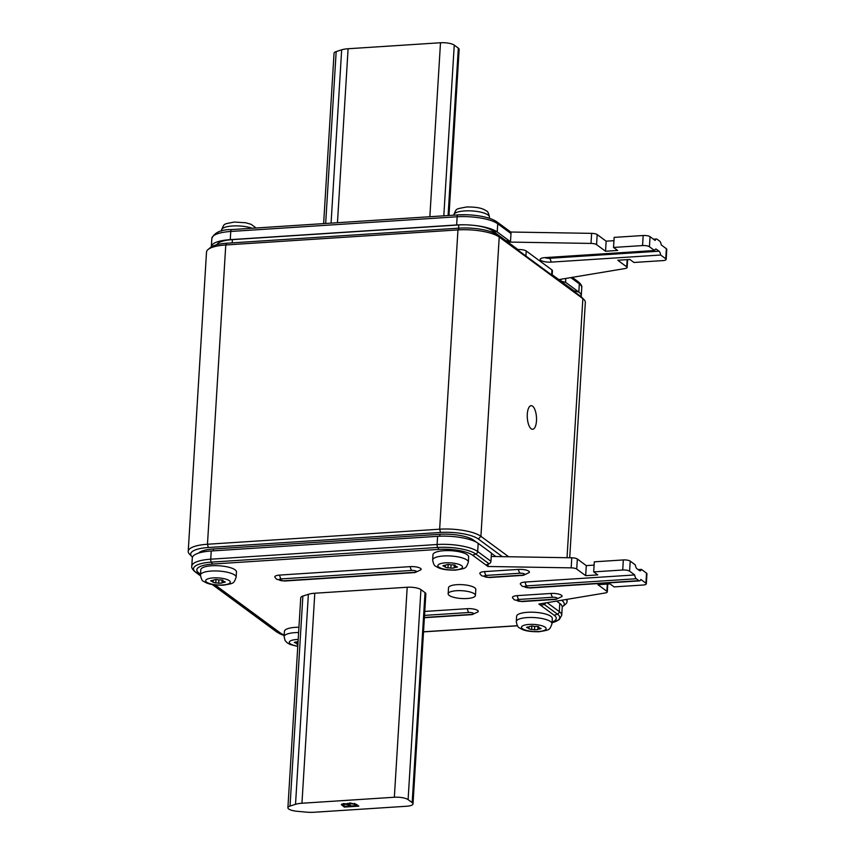 <?xml version="1.0" encoding="UTF-8"?>
<svg xmlns="http://www.w3.org/2000/svg" width="855" height="855" viewBox="0 0 855 855"><rect width="100%" height="100%" fill="white"/><g stroke="black" fill="none" stroke-linecap="round" stroke-linejoin="round"><path stroke-width="1.28" d="M536.48 420.863A11.831 4.585 86.3 0 0 531.126 405.676A11.831 4.585 86.3 0 0 527.3 414.098A11.831 4.585 86.3 0 0 532.654 429.285A11.831 4.585 86.3 0 0 536.48 420.863M424.401 617.46L471.554 614.403A5.258 2.041 86.3 0 0 472.195 614.617L478.137 611.795A7.887 2.255 -176.5 0 0 477.667 610.459A7.887 2.255 -176.5 0 0 467.354 608.675L424.775 611.443M420.542 568.404A7.887 2.255 -176.5 0 0 410.229 566.619L279.617 575.084A7.887 2.255 -176.5 0 0 274.904 577.253L276.646 579.263L284.469 581.026L415.07 572.551L421.023 569.729A7.887 2.255 -176.5 0 0 420.542 568.404M561.446 595.219A7.887 2.255 -176.5 0 0 551.133 593.445L517.264 595.636A7.887 2.255 -176.5 0 0 512.551 597.805L514.293 599.804L522.116 601.578L555.974 599.376L561.917 596.555A7.887 2.255 -176.5 0 0 561.446 595.219M523.335 575.34L529.277 572.519A7.887 2.255 -176.5 0 0 528.807 571.183A7.887 2.255 -176.5 0 0 518.483 569.409L484.625 571.6A7.887 2.255 -176.5 0 0 479.912 573.769L481.654 575.768L489.477 577.542L523.335 575.34A5.258 2.041 86.3 0 1 522.683 575.126A3.335 0.951 -176.5 0 0 524.457 573.972A3.335 0.951 -176.5 0 0 520.096 573.224L486.239 575.415A3.335 0.951 -176.5 0 0 484.464 576.569A3.335 0.951 -176.5 0 0 488.825 577.317A5.258 2.041 86.3 0 0 489.477 577.542M636.312 578.76L526.744 585.867A3.335 0.951 -176.5 0 0 524.97 587.022A3.335 0.951 -176.5 0 0 529.331 587.77L638.899 580.663L636.312 578.76A5.258 2.041 86.3 0 1 634.699 574.945L525.13 582.052A7.887 2.255 -176.5 0 0 520.417 584.221L522.159 586.22L529.982 587.984L639.54 580.887A5.258 2.041 86.3 0 0 640.812 579.455L645.92 583.206L646.53 573.149A5.258 1.507 3.5 0 1 646.946 573.78L646.327 583.847A5.258 1.507 -176.5 0 0 645.92 583.206M467.097 598.521A13.669 3.912 3.5 0 1 448.148 593.787A13.669 3.912 3.5 0 1 456.495 590.72A13.669 3.912 3.5 0 1 475.444 595.454A13.669 3.912 3.5 0 1 467.097 598.521M475.444 595.454L475.808 589.416A13.669 3.912 -176.5 0 0 456.859 584.681A13.669 3.912 -176.5 0 0 448.522 587.748L448.148 593.787M298.096 641.015L297.647 641.41A2.105 0.599 3.5 0 1 297.658 641.485A2.105 0.599 3.5 0 1 295.894 641.977L294.323 642.404L295.445 642.971A2.105 0.599 3.5 0 1 296.717 643.601A2.105 0.599 3.5 0 1 296.578 643.804L297.882 644.585M298.94 627.239A17.88 5.109 -176.5 0 0 295.338 627.346A17.88 5.109 -176.5 0 0 284.426 631.364L284.106 636.644A17.88 5.109 3.5 0 1 295.018 632.636A17.88 5.109 3.5 0 1 298.619 632.518M536.406 626.362L536.01 626.405A2.105 0.599 3.5 0 1 533.135 626.138L529.833 626.352A2.105 0.599 3.5 0 1 529.844 626.437A2.105 0.599 3.5 0 1 528.08 626.918L526.509 627.346L527.631 627.912A2.105 0.599 3.5 0 1 528.903 628.553A2.105 0.599 3.5 0 1 528.764 628.746L531.618 629.526A2.105 0.599 3.5 0 1 532.056 629.483A2.105 0.599 3.5 0 1 534.503 629.793L537.795 629.579A2.105 0.599 3.5 0 1 537.784 629.494A2.105 0.599 3.5 0 1 539.067 629.024A2.105 0.599 3.5 0 1 539.548 629.013L541.119 628.585L539.997 628.019A2.105 0.599 3.5 0 1 538.725 627.378A2.105 0.599 3.5 0 1 538.864 627.185L536.406 626.362M527.524 612.298A17.88 5.109 -176.5 0 0 516.612 616.316L516.292 621.596A17.88 5.109 3.5 0 1 527.204 617.577A17.88 5.109 3.5 0 1 551.988 623.776L552.309 618.496A17.88 5.109 -176.5 0 0 527.524 612.298M452.755 564.77L452.37 564.813A2.105 0.599 3.5 0 1 449.484 564.546L446.192 564.76A2.105 0.599 3.5 0 1 446.203 564.845A2.105 0.599 3.5 0 1 444.429 565.326L442.869 565.764L443.991 566.32A2.105 0.599 3.5 0 1 445.263 566.961A2.105 0.599 3.5 0 1 445.124 567.154L447.977 567.934A2.105 0.599 3.5 0 1 448.415 567.891A2.105 0.599 3.5 0 1 450.852 568.201L454.155 567.987A2.105 0.599 3.5 0 1 454.144 567.902A2.105 0.599 3.5 0 1 455.426 567.431A2.105 0.599 3.5 0 1 455.907 567.421L457.478 566.993L456.356 566.427A2.105 0.599 3.5 0 1 455.084 565.796A2.105 0.599 3.5 0 1 455.223 565.593L452.755 564.77M443.884 550.706A17.88 5.109 -176.5 0 0 432.972 554.724L432.651 560.004A17.88 5.109 3.5 0 1 443.563 555.985A17.88 5.109 3.5 0 1 468.337 562.184L468.668 556.904A17.88 5.109 -176.5 0 0 443.884 550.706M220.569 579.829L220.184 579.872A2.105 0.599 3.5 0 1 217.298 579.605L213.996 579.818A2.105 0.599 3.5 0 1 214.017 579.904A2.105 0.599 3.5 0 1 212.243 580.385L210.672 580.812L211.805 581.379A2.105 0.599 3.5 0 1 213.066 582.009A2.105 0.599 3.5 0 1 212.927 582.212L215.781 582.992A2.105 0.599 3.5 0 1 216.219 582.939A2.105 0.599 3.5 0 1 218.666 583.26L221.969 583.046A2.105 0.599 3.5 0 1 221.958 582.96A2.105 0.599 3.5 0 1 223.241 582.49A2.105 0.599 3.5 0 1 223.721 582.479L225.293 582.041L224.17 581.486A2.105 0.599 3.5 0 1 222.899 580.844A2.105 0.599 3.5 0 1 223.037 580.652L220.569 579.829M211.698 565.764A17.88 5.109 -176.5 0 0 200.786 569.772L200.465 575.062A17.88 5.109 3.5 0 1 211.367 571.044A17.88 5.109 3.5 0 1 236.151 577.243L236.472 571.963A17.88 5.109 -176.5 0 0 211.698 565.764M649.437 246.753A5.258 1.507 -176.5 0 0 642.565 245.567L643.174 235.51A5.258 1.507 3.5 0 1 650.057 236.696L649.437 246.753L654.545 250.515L544.977 257.612A7.887 2.255 -176.5 0 0 540.307 259.012A7.887 2.255 -176.5 0 0 540.777 260.337A7.887 2.255 -176.5 0 0 551.101 262.122L660.659 255.014L665.756 258.776L666.376 248.72A5.258 1.507 3.5 0 1 666.782 249.35L666.173 259.407A5.258 1.507 -176.5 0 0 665.756 258.776M208.118 249.457L210.757 247.319A28.92 8.272 3.5 0 1 226.949 243.205L459.135 228.146A28.92 8.272 3.5 0 1 496.958 234.687L580.598 296.279A28.92 8.272 3.5 0 1 581.699 297.219L584.072 299.667A31.55 9.02 -176.5 0 0 582.864 298.63L499.224 237.038A31.55 9.02 -176.5 0 0 457.959 229.91L225.773 244.968A31.55 9.02 -176.5 0 0 208.118 249.457A31.55 9.02 -176.5 0 0 206.515 252.054L188.218 551.336A31.55 9.02 3.5 0 1 207.466 544.25L439.652 529.192A31.55 9.02 3.5 0 1 480.916 536.331L508.661 556.755M198.552 553.121A25.768 7.364 3.5 0 1 213.483 548.985L213.365 550.855M439.748 536.213L439.865 534.3L213.483 548.985M439.865 534.3A25.768 7.364 3.5 0 1 473.563 540.125L473.52 540.862M495.857 556.541L491.433 553.281M476.363 542.188L473.563 540.125M502.313 556.648L478.34 539.003A28.92 8.272 -176.5 0 0 440.517 532.462L208.331 547.521A28.92 8.272 -176.5 0 0 191.851 556.552A28.92 8.272 -176.5 0 0 192.482 557.139M562.216 606.879A28.92 8.272 -176.5 0 0 562.793 606.462A28.92 8.272 -176.5 0 0 561.992 600.584L561.553 600.263M191.851 556.552L189.479 554.115A31.55 9.02 3.5 0 1 188.218 551.336M569.719 557.759L585.333 302.446A31.55 9.02 -176.5 0 0 584.072 299.667M566.224 599.483A31.55 9.02 3.5 0 1 567.036 601.728A31.55 9.02 3.5 0 1 565.433 604.325L562.793 606.462M429.851 216.732L440.496 42.75L348.103 48.746A15.775 4.51 -176.5 0 0 341.669 49.814L336.175 51.589A10.517 3.003 -176.5 0 0 334.049 53.234L323.628 223.615M440.496 42.75A10.517 3.003 3.5 0 1 454.251 45.123L443.809 215.823M448.084 215.546L458.323 48.137A10.517 3.003 3.5 0 1 459.146 49.398L448.993 215.492M458.323 48.137L454.251 45.123M517.948 250.141L517.98 249.564A6.306 1.806 3.5 0 1 526.231 250.985L551.945 269.913A6.306 1.806 3.5 0 1 552.437 270.672L552.148 275.321M575.832 292.763A25.768 7.364 -176.5 0 0 574.09 290.871L560.827 281.103L560.933 279.243M552.18 274.744L558.785 279.606L625.112 268.534A5.258 1.507 -176.5 0 0 627.143 267.487A5.258 1.507 -176.5 0 0 626.726 266.846L617.77 260.251L629.857 259.471L633.94 262.474L662.967 260.593A5.258 1.507 -176.5 0 0 666.173 259.407M466.253 224.833A25.768 7.364 -176.5 0 0 458.782 224.961L232.4 239.635A25.768 7.364 -176.5 0 0 216.86 244.68M457.981 214.904L231.641 229.578A2.629 1.015 86.3 0 0 231.62 229.578A2.629 1.015 86.3 0 0 230.764 231.459L230.262 239.646L456.645 224.961A31.026 8.871 -176.5 0 1 465.964 224.822A31.026 8.871 -176.5 0 1 472.484 225.228A31.026 8.871 -176.5 0 1 497.225 231.983L510.488 241.741L510.991 233.554A2.629 2.309 126.4 0 0 510.125 231.587L496.873 221.83A2.629 2.309 126.4 0 1 497.728 223.786L497.225 231.983L492.48 230.786A25.768 7.364 -176.5 0 0 472.195 225.196M492.384 232.293L492.48 230.786L505.743 240.544L510.488 241.741M642.565 245.567L613.537 247.448L617.62 250.451L605.522 251.242L596.566 244.637A5.258 1.507 -176.5 0 0 591.008 243.419L507.785 242.05L517.98 249.564M545.191 257.601A3.335 0.951 -176.5 0 0 549.487 258.306L659.045 251.199A5.258 2.041 -93.7 0 1 660.659 255.014M654.545 250.515A5.258 2.041 -93.7 0 1 655.817 249.083A5.258 2.041 -93.7 0 1 656.458 249.297L655.197 249.382M666.376 248.72L661.278 244.958A5.258 2.041 86.3 0 0 659.665 241.142L657.078 239.24A5.258 2.041 86.3 0 0 656.426 239.015A5.258 2.041 86.3 0 0 655.154 240.447L650.057 236.696M591.008 243.419L591.628 233.362A5.258 1.507 3.5 0 1 597.185 234.58L596.566 244.637M496.873 221.83C491.796 218.42 483.812 216.197 472.901 215.15L472.548 215.118A25.768 7.364 -176.5 0 0 467.129 214.787L466.777 214.765A29.156 8.336 3.5 0 1 472.901 215.15A29.156 8.336 3.5 0 1 496.146 221.488M659.045 251.199L656.458 249.297M232.197 242.863L232.4 239.635L230.262 239.646A31.026 8.871 -176.5 0 0 211.335 246.614A31.026 8.871 -176.5 0 0 211.335 246.903M581.069 296.642A31.026 8.871 -176.5 0 0 581.261 295.809A31.026 8.871 -176.5 0 0 578.824 292.068L565.572 282.3L560.827 281.103M643.174 235.51L614.157 237.391L613.537 247.448M613.954 240.672L606.142 241.174L597.185 234.58M605.522 251.242L606.142 241.174M591.628 233.362L510.563 232.026M507.785 242.05L507.838 241.078M565.572 282.3L565.807 278.431M351.245 805.955L356.268 805.624L354.227 804.181L350.935 803.711C349.171 803.924 348.819 804.341 349.898 804.961L351.245 805.955M349.364 802.995L349.898 804.961M345.11 806.351L349.567 806.062L347.397 804.598L344.779 804.298C343.112 804.502 342.834 804.897 343.934 805.485L345.11 806.351M343.336 803.508L343.934 805.485M356.065 804.16L356.268 805.624M354.878 803.593L354.825 804.555M354.269 803.401L354.227 804.181M350.978 803.037L350.935 803.711M347.483 803.337L349.652 804.801L349.567 806.062M347.44 804.042L347.397 804.598M344.822 803.657L344.779 804.298M344.405 805.838L341.915 804.021M357.24 805.004L356.3 805.057M350.55 805.431L349.61 805.495M347.803 803.743L350.101 803.069L356.514 804.459L358.801 806.147L344.298 807.088L341.327 804.555L343.742 803.668L347.739 803.935M344.373 805.838L344.298 807.088M413.008 803.892A10.517 3.003 -176.5 0 1 406.585 806.254L314.191 812.25A15.775 4.51 3.5 0 1 306.122 812.122L297.091 811.288A10.517 3.003 3.5 0 1 287.9 807.729L300.746 597.731A10.517 3.003 3.5 0 1 302.873 596.085L308.366 594.311A15.775 4.51 3.5 0 1 314.8 593.231L407.194 587.246A10.517 3.003 -176.5 0 1 420.938 589.619L425.021 592.622A10.517 3.003 -176.5 0 1 425.843 593.894L413.008 803.892A10.517 3.003 -176.5 0 0 412.174 802.631L425.021 592.622M287.9 807.729A10.517 3.003 3.5 0 1 290.027 806.083L295.52 804.309A15.775 4.51 3.5 0 1 301.954 803.24L394.347 797.245L407.194 587.246M420.938 589.619L408.102 799.628A10.517 3.003 -176.5 0 0 394.347 797.245M408.102 799.628L412.174 802.631M646.53 573.149L641.432 569.387A5.258 2.041 -93.7 0 1 640.16 570.819A5.258 2.041 -93.7 0 1 639.508 570.606L636.922 568.703A5.258 2.041 -93.7 0 1 635.308 564.888L630.21 561.126L629.601 571.193A5.258 1.507 -176.5 0 0 622.718 570.007L623.338 559.939A5.258 1.507 3.5 0 1 630.21 561.126M641.432 569.387L638.151 569.601M638.899 580.663A5.258 2.041 86.3 0 0 639.54 580.887M552.052 622.718A29.156 8.336 -176.5 0 0 557.417 614.125L544.154 604.367L540.98 605.543L538.939 604.036L605.265 592.964A5.258 1.507 -176.5 0 0 607.296 591.917A5.258 1.507 -176.5 0 0 606.879 591.286L597.923 584.681L610.021 583.901L614.093 586.904L643.12 585.023A5.258 1.507 -176.5 0 0 646.327 583.847M491.24 556.466L571.781 557.791A5.258 1.507 3.5 0 1 577.339 559.01L586.295 565.615L585.686 575.672L597.773 574.891L593.691 571.888L622.718 570.007M577.339 559.01L576.719 569.077A5.258 1.507 -176.5 0 0 571.172 567.859L571.781 557.791M544.154 604.367A2.629 2.309 -53.6 0 0 545.747 602.903M489.071 563.808L475.808 554.04A29.156 8.336 -176.5 0 0 437.685 547.457L211.303 562.13A2.629 1.015 -93.7 0 1 210.725 559.191A31.026 8.871 3.5 0 0 191.787 566.16L192.29 557.962A31.026 8.871 3.5 0 1 211.228 550.994L437.61 536.32A31.026 8.871 3.5 0 1 478.18 543.331L491.443 553.1L490.941 561.286A2.629 2.309 126.4 0 1 489.071 563.808L485.897 564.984L487.938 566.48L571.172 567.859M547.147 602.668L559.288 611.614A2.629 2.309 -53.6 0 1 557.417 614.125L554.243 615.301L540.98 605.543L541.097 603.673M554.243 615.301A25.768 7.364 3.5 0 1 552.084 622.077M517.403 625.7L423.524 631.792M284.202 635.051A25.768 7.364 3.5 0 1 280.451 633.053L215.129 584.959M200.508 574.197L198.852 572.968A25.768 7.364 3.5 0 1 212.553 564.065L438.936 549.391A25.768 7.364 3.5 0 1 472.633 555.216L485.897 564.984M552.052 622.739L559.255 619.619L561.714 615.354A31.026 8.871 3.5 0 0 559.288 611.614L559.79 603.416L556.616 601.086M559.79 603.416A31.026 8.871 3.5 0 1 562.216 607.168L561.714 615.354M488.077 564.172L487.938 566.48M576.719 569.077L585.686 575.672M586.295 565.615L594.107 565.102M623.338 559.939L594.311 561.821L593.691 571.888M634.699 574.945L629.601 571.193M471.554 614.403A3.335 0.951 -176.5 0 0 473.317 613.249A3.335 0.951 -176.5 0 0 468.968 612.49L424.529 615.376M467.354 608.675A5.258 2.041 86.3 0 0 468.968 612.49M279.617 575.084A5.258 2.041 86.3 0 0 281.231 578.899A3.335 0.951 -176.5 0 0 279.457 580.053A3.335 0.951 -176.5 0 0 283.817 580.802A5.258 2.041 86.3 0 0 284.469 581.026M283.817 580.802L414.429 572.337A3.335 0.951 -176.5 0 0 416.203 571.183A3.335 0.951 -176.5 0 0 411.843 570.435L281.231 578.899M410.229 566.619A5.258 2.041 86.3 0 0 411.843 570.435M517.264 595.636A5.258 2.041 86.3 0 0 518.878 599.451A3.335 0.951 -176.5 0 0 517.104 600.605A3.335 0.951 -176.5 0 0 521.465 601.354A5.258 2.041 86.3 0 0 522.116 601.578M521.465 601.354L555.333 599.163A3.335 0.951 -176.5 0 0 557.097 598.008A3.335 0.951 -176.5 0 0 552.736 597.26L518.878 599.451M551.133 593.445A5.258 2.041 86.3 0 0 552.736 597.26M484.625 571.6A5.258 2.041 86.3 0 0 486.239 575.415M526.744 585.867A5.258 2.041 -93.7 0 1 525.13 582.052M295.509 641.987L295.445 642.971M298.192 639.433A12.355 3.538 -176.5 0 0 296.835 639.487A12.355 3.538 -176.5 0 0 289.3 642.468A12.355 3.538 -176.5 0 0 297.786 646.166M527.695 626.929L527.631 627.912M534.706 626.448L534.503 629.793M539.623 627.933L539.548 629.013M529.021 624.439A12.355 3.538 -176.5 0 0 522.448 628.703A12.355 3.538 -176.5 0 0 538.607 631.492A12.355 3.538 -176.5 0 0 545.18 627.228A12.355 3.538 -176.5 0 0 529.021 624.439M444.055 565.337L443.991 566.32M451.066 564.866L450.852 568.201M455.972 566.341L455.907 567.421M445.38 562.846A12.355 3.538 -176.5 0 0 438.807 567.111A12.355 3.538 -176.5 0 0 454.967 569.911A12.355 3.538 -176.5 0 0 461.54 565.636A12.355 3.538 -176.5 0 0 445.38 562.846M211.858 580.395L211.805 581.379M218.869 579.914L218.666 583.26M223.786 581.4L223.721 582.479M213.194 577.905A12.355 3.538 -176.5 0 0 206.621 582.17A12.355 3.538 -176.5 0 0 222.781 584.959A12.355 3.538 -176.5 0 0 229.354 580.695A12.355 3.538 -176.5 0 0 213.194 577.905M453.749 214.947C456.698 207.989 455.277 209.315 466.445 206.996C480.328 206.792 484.122 209.486 486.185 210.811C487.596 211.014 488.686 213.119 489.445 217.127A17.88 5.109 -176.5 0 0 464.66 210.929A17.88 5.109 -176.5 0 0 453.749 214.947L453.738 215.182M252.225 228.242A17.88 5.109 -176.5 0 0 232.475 225.987A17.88 5.109 -176.5 0 0 221.563 230.006L221.498 231.042M567.025 557.717L582.864 298.63L580.598 296.279M496.958 234.687L499.224 237.038L480.916 536.331L478.34 539.003M440.517 532.462L439.652 529.192L457.959 229.91L459.135 228.146M226.949 243.205L225.773 244.968L207.466 544.25L208.331 547.521M325.659 223.486L336.175 51.589M331.067 223.134L341.669 49.814M337.458 222.717L348.103 48.746M551.635 274.947L551.945 269.913M525.932 256.019L526.231 250.985M574.047 291.448L574.09 290.871L578.824 292.068L579.327 283.871L570.798 277.597M458.59 228.178L458.782 224.961L456.645 224.961L457.147 216.775L230.764 231.459A31.026 8.871 -176.5 0 0 211.837 238.427C214.562 232.4 221.156 229.45 231.62 229.578L458.002 214.904A2.629 1.015 86.3 0 0 458.002 214.904A2.629 1.015 86.3 0 0 457.147 216.775A31.026 8.871 -176.5 0 1 497.728 223.786L510.991 233.554M549.487 258.306A5.258 2.041 -93.7 0 1 551.101 262.122M626.726 266.846L627.164 259.642M458.024 214.904A29.156 8.336 3.5 0 1 466.777 214.765L458.002 214.904M572.273 277.351L578.472 281.915A2.629 2.309 126.4 0 1 579.327 283.871A31.026 8.871 -176.5 0 1 581.763 287.622L581.261 295.809M348.391 803.871L348.306 805.132M342.075 804.149L342 805.41M314.8 593.231L301.954 803.24M308.366 594.311L295.52 804.309M302.873 596.085L290.027 806.083M221.958 582.96L222.14 579.936L221.979 582.886M216.005 579.337L215.781 582.992M454.144 567.902L454.326 564.877L454.165 567.827M448.191 564.279L447.977 567.934M537.987 626.469L537.806 629.419M531.842 625.871L531.618 629.526M529.331 587.77A5.258 2.041 86.3 0 0 529.982 587.984M518.483 569.409A5.258 2.041 86.3 0 0 520.096 573.224M488.825 577.317L522.683 575.126M555.333 599.163A5.258 2.041 86.3 0 0 555.974 599.376M414.429 572.337A5.258 2.041 86.3 0 0 415.07 572.551M606.879 591.286L607.328 584.072M423.524 631.866L517.457 625.785L423.524 631.877M212.628 584.596L277.394 632.283A2.629 2.309 126.4 0 1 276.678 631.952L284.17 635.489A29.156 8.336 -176.5 0 1 277.394 632.283L280.451 633.053M212.553 564.065L211.303 562.13A29.156 8.336 -176.5 0 0 195.795 572.198A2.629 2.309 126.4 0 1 195.079 571.856L200.455 575.821M198.852 572.968L195.795 572.198L200.455 575.629M438.936 549.391L437.685 547.457A2.629 1.015 -93.7 0 1 437.108 544.507A31.026 8.871 3.5 0 1 477.678 551.518L490.941 561.286M211.228 550.994L210.725 559.191L437.108 544.507L437.61 536.32M472.633 555.216L475.808 554.04A2.629 2.309 -53.6 0 0 477.678 551.518L478.18 543.331M284.106 636.644L285.1 640.566L287.365 642.96L290.24 644.52L297.764 646.412M516.292 621.596C517.051 625.604 518.141 627.709 519.551 627.912C521.614 629.237 525.419 631.931 539.291 631.727C549.765 629.718 549.38 630.552 551.988 623.776M432.651 560.004C433.41 564.011 434.49 566.117 435.911 566.32C437.974 567.645 441.768 570.338 455.651 570.135C466.114 568.126 465.74 568.96 468.337 562.184M200.465 575.062C201.224 579.07 202.304 581.176 203.725 581.379C205.788 582.693 209.582 585.397 223.454 585.194C233.928 583.185 233.554 584.018 236.151 577.243M573.096 277.95L573.01 277.234M489.445 217.127L489.37 218.292M256.094 227.996L251.124 224.309L245.652 222.749L234.259 222.054C223.091 224.363 224.512 223.037 221.563 230.006M567.036 601.728L567.175 599.323M653.466 239.208L656.426 239.015M627.143 267.487L627.623 259.61M578.472 281.915C581.111 284.288 582.202 286.19 581.763 287.622M211.335 246.614L211.837 238.427M213.173 580.321L213.066 582.009M222.941 580.203L222.899 580.844M445.359 565.273L445.263 566.961M455.127 565.144L455.084 565.796M537.966 626.469L537.784 629.494M528.999 626.865L528.903 628.553M538.768 626.736L538.725 627.378M296.813 641.913L296.717 643.601M424.39 617.716L472.195 614.617M607.777 584.051L607.296 591.917M276.678 631.952L212.286 584.531M191.787 566.16C191.349 567.581 192.439 569.483 195.079 571.856"/></g></svg>
